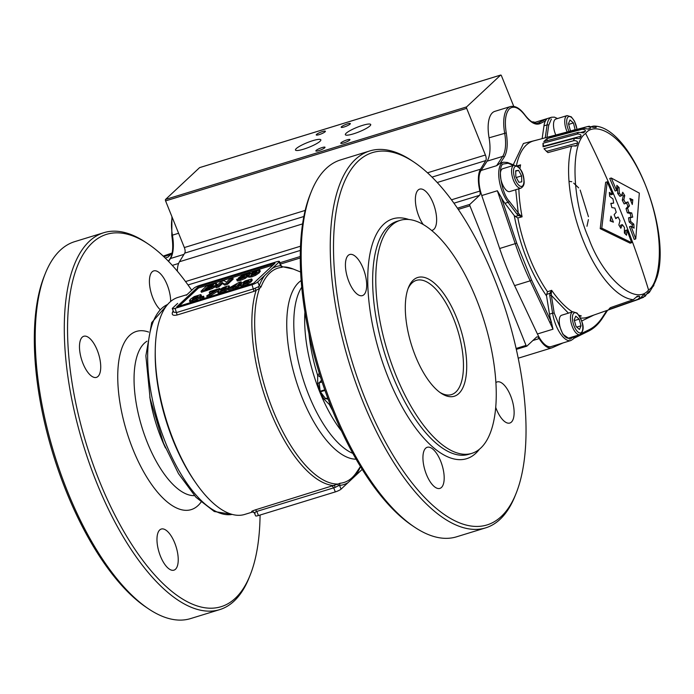 <?xml version="1.0" encoding="UTF-8"?>
<svg xmlns="http://www.w3.org/2000/svg" width="694" height="694" viewBox="0 0 694 694"><rect width="100%" height="100%" fill="white"/><g stroke="black" fill="none" stroke-linecap="round" stroke-linejoin="round"><path stroke-width="1.04" d="M254.455 512.996L255.592 515.842A4.78 0.859 -21.9 0 0 255.973 516.006A4.78 0.859 -21.9 0 0 258.446 515.538L256.789 511.409L335.141 487.405L338.273 485.809L338.117 484.039L255.444 509.847C251.853 511.079 250.829 511.686 252.373 511.669A113.521 47.192 72.9 0 0 252.816 511.625M332.322 486.208L333.667 487.778L335.323 491.899L258.446 515.538M335.323 491.899A4.78 0.859 -21.9 0 0 338.724 490.563A4.78 0.859 -21.9 0 0 341.066 489.149L339.566 485.418L339.947 483.267L338.117 484.039A112.662 46.828 -107.1 0 1 273.037 410.345A112.662 46.828 -107.1 0 1 259.504 288.487L261.022 286.934L259.27 285.668L258.298 286.856L253.692 288.825L176.814 312.465L174.073 312.257L173.448 311.485L172.372 312.656C171.765 315.033 173.353 315.813 177.117 314.998L253.995 291.367L259.504 288.487L258.298 286.856M362.199 469.387L341.066 489.149M254.585 512.545L255.071 513.334L254.585 512.545L256.789 511.409L255.444 509.847M319.309 373.32L317.661 375.298L317.678 383.357L319.873 391.659L324.02 399.137L329.433 404.585L330.205 404.628M332.599 410.648A90.61 37.667 72.9 0 1 329.433 404.585L329.693 403.301M328.141 399.206L325.599 398.642L320.177 391.563L319.231 382.802L321.487 380.199M324.02 399.137L327.689 398M320.385 392.396A7.174 0.512 120.2 0 0 320.749 391.711L324.948 390.418M319.743 390.809A7.174 2.481 -161.1 0 1 320.524 391.138L324.749 389.837M317.678 383.357L322.059 381.934M309.004 333.883A90.61 37.667 -107.1 0 0 317.661 375.298L320.507 377.137M516.058 493.495L515.035 496.036A197.174 81.961 -107.1 0 1 500.036 519.346A197.174 81.961 -107.1 0 1 485.635 527.874L456.548 536.818A197.174 81.961 -107.1 0 1 414.344 526.989L412.071 525.462A194.788 80.964 -107.1 0 1 319.145 372.782A194.788 80.964 -107.1 0 1 310.253 194.259L311.276 191.726A197.174 81.961 -107.1 0 1 326.275 168.408A197.174 81.961 -107.1 0 1 340.676 159.88L369.763 150.936A197.174 81.961 -107.1 0 1 411.967 160.765L414.24 162.292A194.788 80.964 -107.1 0 1 507.167 314.981A194.788 80.964 -107.1 0 1 516.058 493.495A194.788 80.964 -107.1 0 1 501.233 516.527A194.788 80.964 -107.1 0 1 365.287 399.041A194.788 80.964 -107.1 0 1 358.321 161.008A194.788 80.964 -107.1 0 1 414.24 162.292M348.935 281.712A21.514 8.944 -107.1 0 1 349.733 254.498A21.514 8.944 -107.1 0 1 363.179 268.404A21.514 8.944 -107.1 0 1 362.381 295.618A21.514 8.944 -107.1 0 1 348.935 281.712M495.889 382.611A21.514 8.944 -107.1 0 1 497.182 381.917A21.514 8.944 -107.1 0 1 510.619 395.823A21.514 8.944 -107.1 0 1 509.821 423.036A21.514 8.944 -107.1 0 1 496.375 409.13A21.514 8.944 -107.1 0 1 495.707 407.361M423.201 224.483A21.514 8.944 -107.1 0 1 418.881 216.346A21.514 8.944 -107.1 0 1 419.679 189.132A21.514 8.944 -107.1 0 1 433.125 203.038A21.514 8.944 -107.1 0 1 432.319 230.252A21.514 8.944 -107.1 0 1 431.599 230.399M426.437 474.496A21.514 8.944 -107.1 0 1 427.235 447.283A21.514 8.944 -107.1 0 1 440.681 461.189A21.514 8.944 -107.1 0 1 439.875 488.403A21.514 8.944 -107.1 0 1 426.437 474.496M485.635 527.874A197.174 81.961 -107.1 0 1 355.528 382.168A197.174 81.961 -107.1 0 1 355.363 159.464A197.174 81.961 -107.1 0 1 369.763 150.936M414.344 526.989A197.174 81.961 -107.1 0 1 320.272 372.435A197.174 81.961 -107.1 0 1 311.276 191.726M480.725 448.09A121.892 50.671 -107.1 0 1 471.825 453.364A121.892 50.671 -107.1 0 1 391.399 363.283A121.892 50.671 -107.1 0 1 391.295 225.619A121.892 50.671 -107.1 0 1 400.195 220.345A121.892 50.671 -107.1 0 1 480.63 310.418A121.892 50.671 -107.1 0 1 480.725 448.09M282.571 266.93L281.408 266.834L282.571 266.93A112.662 46.828 -107.1 0 1 293.302 269.055L282.18 266.652L281.07 265.602L282.571 266.93L282.024 267.311L280.628 265.698A114.102 47.426 72.9 0 0 272.239 268.422L279.135 261.976L280.628 265.698L281.061 265.576L280.628 265.698M253.327 511.782L244.696 514.436A113.521 47.192 -107.1 0 1 196.012 483.206A113.521 47.192 -107.1 0 1 155.248 350.591A113.521 47.192 -107.1 0 1 169.683 302.324A113.521 47.192 -107.1 0 1 177.976 297.405L187.033 294.629M272.239 268.422L257.769 281.946A4.78 0.859 158.1 0 1 255.435 283.36A4.78 0.859 158.1 0 1 252.026 284.696L175.148 308.336A4.78 0.859 158.1 0 1 172.676 308.804A4.78 0.859 158.1 0 1 172.303 308.639A4.78 0.859 158.1 0 1 172.58 308.127L177.629 303.408M155.248 350.591L155.213 352.89A109.938 45.7 72.9 0 0 194.693 481.315L196.012 483.206M186.374 295.236L193.947 288.166A4.78 0.859 158.1 0 1 196.281 286.743A4.78 0.859 158.1 0 1 199.681 285.408L276.559 261.777A4.78 0.859 158.1 0 1 279.031 261.3A4.78 0.859 158.1 0 1 279.413 261.473A4.78 0.859 158.1 0 1 279.135 261.976M253.614 283.221L176.736 306.852L198.102 286.882L274.98 263.252L253.614 283.221M198.102 286.882L198.536 287.975L179.13 306.115M273.028 265.082L198.536 287.975M255.062 288.21L256.077 290.508A113.521 47.192 -107.1 0 0 270.374 411.342A113.521 47.192 -107.1 0 0 334.508 485.6L335.141 487.405M338.273 485.809L339.566 485.418A114.102 47.426 72.9 0 0 347.963 482.703M254.464 512.996L252.373 511.669M239.369 284.566L239.812 285.659L238.883 286.527L233.271 288.947L232.828 287.854L238.441 285.434L239.369 284.566L237.565 285.121L241.087 281.833L241.521 282.926L239.482 284.835M233.019 288.322L228.43 289.736L227.988 288.643L233.947 286.813L232.828 287.854M228.673 288.652L224.986 291.202L221.126 292.738L218.133 293.076L217.699 291.983L220.683 291.645L224.544 290.109L228.231 287.559L229.072 285.885L226.339 286.362L222.479 287.906L218.801 290.448L217.699 291.983M229.072 285.885L229.723 287.351M201.269 295.661L200.436 297.327L196.749 299.877L192.889 301.422L189.896 301.751L189.462 300.667L192.455 300.329L196.307 298.784L199.993 296.234L200.835 294.568L194.242 296.59L190.564 299.131L189.462 300.667M218.541 290.699L209.857 296.147L207.159 296.971L206.725 295.887L209.415 295.054L209.857 296.147M210.681 293.085L209.692 293.389L209.25 292.295L215.591 290.344L206.725 295.887M216.728 283.664L217.161 284.748L216.346 285.997L212.182 288.626L201.425 292.287L200.982 291.194L209.241 288.583L214.281 286.145L216.728 283.664L214.567 283.612L206.526 286.015L200.982 291.194M202.509 297.179L203.576 296.182L204.01 297.275L202.952 298.273L200.158 299.131L199.716 298.038L202.509 297.179L202.952 298.273M218.862 286.926L216.146 287.758L215.704 286.674L218.419 285.833L222.054 282.441L224.309 284.028L227.25 283.126L232.785 277.947L233.227 279.04L227.684 284.21L224.743 285.113L222.496 283.525L218.862 286.926L218.419 285.833M260.12 271.111L259.287 272.785L255.592 275.336L251.74 276.88L248.747 277.21L248.305 276.117L251.297 275.787L255.158 274.243L258.845 271.692L259.677 270.027L253.093 272.048L249.415 274.59L248.305 276.117M247.506 276.949L247.064 275.865C247.992 274.85 247.125 274.729 244.47 275.501L242.388 276.255L243.776 275.232L249.042 273.618L250.031 272.69L242.648 274.963L238.337 278.086L243.03 276.472L244.175 276.759L241.009 278.415L236.836 279.283C236.298 280.055 237.391 280.038 240.124 279.222L244.809 277.322L247.472 275.188L247.914 276.273L245.242 278.415L240.566 280.315C237.834 281.122 236.732 281.148 237.279 280.367M249.198 274.789L247.524 275.31M252.096 280.029L251.263 281.703L247.576 284.254L243.715 285.798L240.723 286.128L240.289 285.034L243.282 284.705L247.133 283.161L250.829 280.61L251.662 278.945L245.077 280.957L241.391 283.508L240.289 285.034M241.087 281.833L238.745 282.553L227.988 288.643M231.527 286.978L236.767 284.176L234.876 285.945L231.527 286.978M238.441 285.434L238.883 286.527M236.637 285.989L237.079 287.082M235.526 287.03L235.96 288.123M225.455 287.195C226.799 286.613 226.756 287.03 225.316 288.452L221.568 290.821C220.224 291.402 220.267 290.986 221.707 289.563L223.373 288.183L226.418 287.108M221.568 290.821L220.605 290.907M225.897 288.279L222.141 290.656M201.494 295.817L200.835 294.568M197.217 295.87C198.562 295.288 198.519 295.713 197.079 297.136L193.331 299.504C191.986 300.086 192.03 299.661 193.47 298.247L195.144 296.858L198.18 295.783M193.331 299.504L192.368 299.591M197.66 296.963L193.904 299.331M209.415 295.054L219.772 288.444L210.239 291.376L209.25 292.295M219.772 288.444L220.137 289.346M219 289.164L219.33 289.979M207.055 288.739L204.86 289.415L208.521 285.989L213.613 284.844L212.937 285.789L207.055 288.739M212.217 284.887L212.659 285.98L208.963 287.082L207.254 288.678M208.521 285.989L208.963 287.082M203.576 296.182L200.783 297.041L199.716 298.038M227.25 283.126L227.684 284.21M232.785 277.947L230.07 278.78L226.357 282.25L224.093 280.619L221.247 281.495L215.704 286.674M224.309 284.028L224.743 285.113M222.054 282.441L222.496 283.525M260.337 271.276L259.677 270.027M256.069 271.328C257.413 270.747 257.37 271.172 255.93 272.595L252.182 274.963C250.838 275.544 250.881 275.119 252.312 273.705L253.987 272.317L257.032 271.241M252.182 274.963L251.219 275.05M256.511 272.421L252.755 274.789L252.312 273.705M250.031 272.69L250.439 273.714M249.042 273.618L249.424 274.572M236.836 279.283L237.14 280.766M244.479 276.307L244.175 276.759M243.776 275.232L243.95 275.665M238.337 278.086L238.58 278.702M240.471 277.513L240.853 278.468M252.321 280.194L251.662 278.945M248.053 280.246C249.398 279.665 249.346 280.09 247.905 281.512L244.158 283.881C242.813 284.462 242.857 284.037 244.297 282.623L245.971 281.235L249.007 280.159M244.158 283.881L243.204 283.967M248.487 281.339L244.73 283.707M456.583 317.626A62.139 25.834 72.9 0 0 408.488 287.49A62.139 25.834 72.9 0 0 415.437 356.083A62.139 25.834 72.9 0 0 440.968 393.151A62.139 25.834 72.9 0 0 465.474 379.627A62.139 25.834 72.9 0 0 456.583 317.626M407.994 288.808A59.753 24.837 -107.1 0 1 416.374 280.376A59.753 24.837 -107.1 0 1 453.72 319.006A59.753 24.837 -107.1 0 1 451.49 394.6A59.753 24.837 -107.1 0 1 439.823 392.344M191.718 290.248A194.788 80.964 72.9 0 0 148.282 244.054A194.788 80.964 72.9 0 0 92.363 242.77A194.788 80.964 72.9 0 0 99.329 480.803A194.788 80.964 72.9 0 0 235.283 598.289A194.788 80.964 72.9 0 0 250.1 575.257A194.788 80.964 72.9 0 0 260.068 515.035M82.985 363.474A21.514 8.944 -107.1 0 1 83.783 336.26A21.514 8.944 -107.1 0 1 97.221 350.166A21.514 8.944 -107.1 0 1 96.423 377.38A21.514 8.944 -107.1 0 1 82.985 363.474M160.062 309.559A21.514 8.944 -107.1 0 1 152.923 298.108A21.514 8.944 -107.1 0 1 153.73 270.894A21.514 8.944 -107.1 0 1 167.167 284.8A21.514 8.944 -107.1 0 1 170.672 301.448M160.479 556.258A21.514 8.944 -107.1 0 1 161.277 529.045A21.514 8.944 -107.1 0 1 174.723 542.942A21.514 8.944 -107.1 0 1 173.925 570.164A21.514 8.944 -107.1 0 1 160.479 556.258M148.282 244.054L146.018 242.527A197.174 81.961 72.9 0 0 103.805 232.698A197.174 81.961 72.9 0 0 89.413 241.226A197.174 81.961 72.9 0 0 89.569 463.93A197.174 81.961 72.9 0 0 219.686 609.636A197.174 81.961 72.9 0 0 234.078 601.108A197.174 81.961 72.9 0 0 249.085 577.79L250.1 575.257M103.805 232.698L74.718 241.642A197.174 81.961 72.9 0 0 60.326 250.17A197.174 81.961 72.9 0 0 45.318 273.479L44.303 276.021A194.788 80.964 72.9 0 0 53.186 454.535A194.788 80.964 72.9 0 0 146.122 607.224L148.386 608.751A197.174 81.961 72.9 0 0 190.598 618.58L219.686 609.636M45.318 273.479A197.174 81.961 72.9 0 0 54.314 454.188A197.174 81.961 72.9 0 0 148.386 608.751M563.094 342.914L552.337 347.685A26.294 10.931 -107.1 0 1 551.825 347.876A26.294 10.931 -107.1 0 1 539.203 338.568L532.888 340.502M516.119 348.466L526.035 345.412A1.197 0.494 -107.1 0 0 526.46 346.08A1.197 0.494 -107.1 0 0 526.781 346.185A1.197 0.494 -107.1 0 0 526.867 346.132L536.557 337.084A4.78 1.987 -107.1 0 1 536.904 336.876A4.78 1.987 -107.1 0 1 537.781 337.024A4.78 1.987 -107.1 0 1 539.203 338.568M526.035 345.412L469.916 205.823A1.197 0.494 -107.1 0 1 469.725 204.947A1.197 0.494 -107.1 0 1 469.873 204.366L479.545 195.326L453.963 203.195M451.49 199.803L479.884 191.076A4.78 1.987 -107.1 0 1 480.135 193.695A4.78 1.987 -107.1 0 1 479.545 195.326M303.868 216.502L184.734 253.128L179.451 261.751A26.294 10.931 72.9 0 0 177.317 271.137M479.884 191.076A26.294 10.931 -107.1 0 1 480.517 169.197L485.8 160.574L432.024 177.109M427.504 172.806L485.41 155.005A4.78 1.987 -107.1 0 1 486.173 158.206A4.78 1.987 -107.1 0 1 485.8 160.574M184.734 253.128A4.78 1.987 72.9 0 0 185.107 250.76A4.78 1.987 72.9 0 0 184.344 247.558L305.187 210.412M199.759 167.592A1.197 0.494 72.9 0 0 199.664 167.592A1.197 0.494 72.9 0 0 199.577 167.644L165.545 199.447A1.197 0.494 72.9 0 0 165.398 200.028A1.197 0.494 72.9 0 0 165.588 200.904L184.344 247.558M485.41 155.005L466.663 108.351A1.197 0.494 -107.1 0 1 466.463 107.475A1.197 0.494 -107.1 0 1 466.62 106.893L500.643 75.091A1.197 0.494 -107.1 0 1 500.73 75.039A1.197 0.494 -107.1 0 1 501.051 75.152A1.197 0.494 -107.1 0 1 501.476 75.811L513.76 106.373M319.188 134.627A4.936 0.894 158.1 0 1 316.247 134.94A4.936 0.894 158.1 0 1 322.458 131.574A4.936 0.894 158.1 0 1 325.399 131.261A4.936 0.894 158.1 0 1 319.188 134.627M344.12 126.967A4.936 0.894 158.1 0 1 341.179 127.28A4.936 0.894 158.1 0 1 347.39 123.914A4.936 0.894 158.1 0 1 350.34 123.601A4.936 0.894 158.1 0 1 344.12 126.967M318.798 150.633A4.936 0.894 158.1 0 1 315.857 150.945A4.936 0.894 158.1 0 1 322.068 147.579A4.936 0.894 158.1 0 1 325.018 147.267A4.936 0.894 158.1 0 1 318.798 150.633M343.73 142.964A4.936 0.894 158.1 0 1 340.789 143.276A4.936 0.894 158.1 0 1 347 139.91A4.936 0.894 158.1 0 1 349.95 139.598A4.936 0.894 158.1 0 1 343.73 142.964M303.634 149.167A13.68 2.472 158.1 0 1 295.471 150.034A13.68 2.472 158.1 0 1 312.69 140.7A13.68 2.472 158.1 0 1 320.854 139.832A13.68 2.472 158.1 0 1 303.634 149.167M353.498 133.838A13.68 2.472 158.1 0 1 345.343 134.705A13.68 2.472 158.1 0 1 362.554 125.371A13.68 2.472 158.1 0 1 370.717 124.504A13.68 2.472 158.1 0 1 353.498 133.838M531.968 121.918A26.294 10.931 -107.1 0 1 534.944 122.352M500.348 175.044A11.954 4.971 72.9 0 0 503.723 186.825A11.954 4.971 72.9 0 0 509.76 191.561L520.977 188.117A11.954 4.971 -107.1 0 1 514.948 183.381A11.954 4.971 -107.1 0 1 511.573 171.592A11.954 4.971 -107.1 0 1 513.959 165.267L502.734 168.72A11.954 4.971 72.9 0 0 500.348 175.044M518.886 182.296L515.842 176.744L515.668 170.759L518.539 170.325L521.584 175.877L521.767 181.863L518.886 182.296M515.677 171.201L518.539 170.325M516.267 177.508L521.584 175.877M163.22 256.121L172.129 252.998M172.069 253.293L163.428 256.312M163.845 256.702L171.097 254.169L167.931 257.127L165.25 258.064M571.787 181.707L569.011 181.368M645.012 296.295L647.996 292.426A87.557 36.392 72.9 0 0 648.751 291.749A87.557 36.392 72.9 0 0 649.489 291.029L649.28 292.504L647.242 293.727M648.56 289.945C635.921 306.575 603.008 278.129 588.712 238.233C571.882 200.705 570.199 143.085 585.649 133.456C592.685 122.552 621.824 127.618 645.489 185.177C668.383 243.447 658.129 285.329 648.56 289.945C632.555 237.66 611.588 185.498 585.649 133.456M547.245 140.656L546.993 138.644L582.162 129.275C584.73 129.509 585.771 130.177 585.268 131.27A87.557 36.392 72.9 0 0 584.513 131.947A87.557 36.392 72.9 0 0 583.775 132.667L583.463 132.823M583.177 132.832L578.544 132.285L543.81 141.576L546.985 138.609L582.162 129.275M543.654 146.642L543.012 143.224L577.616 133.977C580.227 134.133 581.355 134.862 580.991 136.18A87.557 36.392 72.9 0 0 579.776 138.201L579.29 138.522M578.596 138.522L574.58 138.314L543.055 146.807L543.012 143.224M574.701 146.096L576.688 145.549L571.57 146.165L547.904 152.619L543.966 148.716L573.964 140.63C576.541 140.639 577.755 141.411 577.599 142.947A87.557 36.392 72.9 0 0 576.688 145.549L576.02 146.096M633.275 299.678L637.248 296.208A87.557 36.392 72.9 0 0 639.183 296.156C640.172 296.694 639.703 297.761 637.777 299.366L608.638 309.585L610.252 307.711L633.275 299.678A90.09 37.45 -107.1 0 1 583.281 240.809A90.09 37.45 -107.1 0 1 571.57 146.165M608.968 309.732L639.695 298.949L642.948 295.34A87.557 36.392 72.9 0 0 644.683 294.612L644.717 294.594M644.683 294.612C645.646 294.82 645.194 295.748 643.321 297.414L640.475 298.446M645.602 295.93L640.545 298.385M549.483 314.139A23.9 9.933 72.9 0 0 551.331 321.912L553.005 329.19L530.173 280.827L531.543 280.003L516.744 243.178L501.224 197.27A23.9 9.933 72.9 0 0 504.928 203.316L514.245 215.565C520.257 246.795 531.023 273.583 546.551 295.93L549.483 314.139L552.598 313.185L549.752 295.488L549.865 293.293L551.643 290.3L551.244 293.675L549.865 293.293L546.629 294.447L546.551 295.93M574.528 336.269L569.921 339.219L562.886 334.265L554.202 313.089L552.598 313.185A23.9 9.933 -107.1 0 0 570.858 340.528L551.123 346.592A23.9 9.933 -107.1 0 1 537.416 333.979L514.592 285.624A152.958 63.579 -107.1 0 1 499.671 248.513L481.766 195.543A23.9 9.933 -107.1 0 1 481.037 170.481L487.11 161.182A33.459 13.906 72.9 0 0 489.07 137.82A33.459 13.906 -107.1 0 1 494.839 111.361L510.42 106.564C515.2 105.505 520.04 108.307 524.933 114.987A1.197 0.703 143.7 0 1 525.011 115.369C530.598 122.708 535.621 125.441 540.071 123.593L545.449 120.947A23.9 9.933 72.9 0 0 543.975 125.84L542.144 138.635M631.115 201.572L631.254 200.245L630.43 199.881M611.362 221.395L610.46 219.148M631.254 200.245L632.815 199.768L629.857 198.467L632.286 204.513L632.815 199.768M610.147 220.952L613.418 222.149L610.989 216.112L610.147 220.952M628.92 212.373L627.593 208.183L629.484 205.849L627.87 201.833L625.684 203.437L623.837 199.725L624.747 195.561L622.718 192.255L621.434 195.829L619.282 193.036L619.083 187.545L616.871 185.359L616.68 190.503L611.275 178.011L639.321 193.106L635.756 238.909L631.028 226.201L634.082 228.17L633.813 224.205L630.742 221.551L630.1 217.387L632.728 217.17L631.731 212.928L628.92 212.373L627.359 212.85L626.031 208.66L627.593 208.183M613.669 203.082L610.833 203.359L611.865 207.593L614.893 208.079L616.237 212.269L614.138 214.663L615.751 218.679L618.146 217.005L619.976 220.727L618.848 224.96L620.844 228.274L622.336 224.639L624.435 227.441L624.392 233.011L626.535 235.223L626.968 230L631.696 242.7L601.785 228.179L607.215 181.802L612.611 194.303L609.323 192.412L609.653 196.35L612.976 198.935L613.669 203.082L610.902 203.68M616.68 190.503L615.118 190.989L609.722 178.488L611.275 178.011M631.028 226.201L629.467 226.686L634.203 239.387L635.756 238.909M632.451 227.12L632.26 224.683L633.813 224.205M632.26 224.683L629.189 222.028L630.742 221.551M629.189 222.028L628.538 217.864L630.1 217.387M631.176 217.647L630.169 213.405L631.731 212.928M630.169 213.405L627.359 212.85M626.031 208.66L627.931 206.326L629.484 205.849M627.931 206.326L626.318 202.31M623.837 199.725L622.275 200.202L624.132 203.915L625.684 203.437M622.275 200.202L623.186 196.038L624.747 195.561M623.186 196.038L622.05 194.12M619.282 193.036L617.721 193.513L619.881 196.307L621.434 195.829M617.721 193.513L617.521 188.022L619.083 187.545M617.521 188.022L616.801 187.259M625.129 233.835L625.407 230.477L626.968 230M601.785 228.179L600.223 228.664L630.135 243.178L631.696 242.7M600.223 228.664L605.654 182.288L607.215 181.802M609.41 193.834L611.058 194.78L612.611 194.303M615.552 218.211L618.146 217.005M620.02 226.973L620.774 225.116L622.336 224.639M649.28 292.504L652.273 287.516A87.557 36.392 72.9 0 0 653.488 285.494L655.674 280.749A87.557 36.392 72.9 0 0 656.585 278.147L656.498 278.415M653.488 285.494C654.286 285.156 653.817 285.781 652.091 287.368M591.67 126.525L594.272 126.074C631.835 126.724 672.243 231.865 656.802 277.869M591.722 126.551L593.431 126.091C595.851 126.403 596.71 126.872 596.016 127.488A87.557 36.392 72.9 0 0 594.081 127.54L588.902 126.308M555.703 135.616L555.634 135.087L587.471 126.62C589.995 126.924 590.95 127.496 590.316 128.355A87.557 36.392 72.9 0 0 588.581 129.084L588.469 129.127M588.399 129.136L583.359 128.251L549.344 137.308L555.634 135.052L587.471 126.62M517.221 165.84L520.578 164.86L517.733 166.196M515.72 189.731L518.253 213.075L517.091 214.255L518.591 215.504L519.32 214.273L522.105 216.806L518.591 215.504L515.26 216.407L517.845 217.959L522.105 216.806A92.05 38.265 -107.1 0 1 518.852 188.768M572.481 311.901A92.05 38.265 -107.1 0 1 551.643 290.3L547.523 291.766L546.629 294.447M579.655 316.308L581.312 315.944A92.05 38.265 -107.1 0 1 578.926 315.18M519.927 168.529A92.05 38.265 -107.1 0 1 520.578 164.86L517.932 166.707M517.091 214.255L508.051 202.353A1.197 0.72 142.8 0 0 509.214 201.173L519.32 214.273M551.244 293.675L551.348 295.392L549.752 295.488M515.26 216.407L514.245 215.565M514.592 285.624L530.173 280.827A152.958 63.579 -107.1 0 1 515.252 243.724L497.355 190.755L501.224 197.27M504.928 203.316L508.051 202.353A23.9 9.933 -107.1 0 1 501.745 163.237A23.9 9.933 -107.1 0 1 503.497 162.205L500.374 163.159A23.9 9.933 72.9 0 0 500.227 163.211L496.618 165.692L502.69 156.393A1.197 1.024 33.1 0 1 504.217 157.104C507.323 151.891 507.999 143.823 506.247 132.901C504.425 121.129 505.501 113.087 509.457 108.785C513.768 105.358 518.956 107.553 525.011 115.369M524.933 114.987C530.025 121.493 534.319 124.209 537.789 123.124A33.459 13.906 72.9 0 0 538.657 122.777L546.846 118.752L545.449 120.947M567.215 131.973A11.954 4.971 -107.1 0 1 567.111 115.594L555.894 119.038A11.954 4.971 72.9 0 0 555.807 135.009M571.032 130.958L570.312 130.333L568.455 123.671L570.008 119.967L573.426 122.925L575.179 129.856M568.655 124.391L573.426 122.925M570.98 130.906L575.291 129.587M565.445 336.98A11.954 4.971 72.9 0 0 568.655 338.082L579.88 334.629A11.954 4.971 -107.1 0 1 576.671 333.536A11.954 4.971 -107.1 0 1 570.806 321.305A11.954 4.971 -107.1 0 1 572.854 311.779L561.637 315.232A11.954 4.971 72.9 0 0 559.59 324.757A11.954 4.971 72.9 0 0 565.445 336.98M581.034 325.781L579.473 329.485L576.055 326.527L574.198 319.865L575.751 316.16L579.169 319.119L581.034 325.781L576.723 327.1M574.398 320.585L579.169 319.119M355.536 475.624A114.102 47.426 72.9 0 0 360.472 466.594M360.438 466.524L356.464 472.458A112.142 46.611 -107.1 0 1 352.127 477.628A112.142 46.611 -107.1 0 1 339.947 483.267M261.022 286.934A112.142 46.611 -107.1 0 1 269.845 272.95A112.142 46.611 -107.1 0 1 282.024 267.311M356.083 459.176A94.176 39.15 -107.1 0 1 302.107 397.575A94.176 39.15 -107.1 0 1 298.741 282.484A94.176 39.15 -107.1 0 1 301.17 280.55M352.83 453.382A92.016 38.248 -107.1 0 1 308.787 395.068A92.016 38.248 -107.1 0 1 301.734 287.177M341.457 430.965A92.016 38.248 -107.1 0 1 319.674 391.72A92.016 38.248 -107.1 0 1 304.918 312.109M408.809 219.495A125.475 52.154 72.9 0 0 388.232 377.597A125.475 52.154 72.9 0 0 479.433 449.218M471.825 453.364L468.71 454.318A121.892 50.671 -107.1 0 1 392.535 375.523A121.892 50.671 -107.1 0 1 388.18 226.574A121.892 50.671 -107.1 0 1 397.081 221.299L400.195 220.345M173.153 310.756A113.521 47.192 72.9 0 0 172.372 312.656M177.117 314.998L175.148 308.336M252.026 284.696L253.995 291.367M264.666 275.501A114.102 47.426 72.9 0 0 259.27 285.668L257.769 281.946M228.231 287.559L228.482 288.183M224.544 290.109L224.986 291.202M220.683 291.645L221.126 292.738M221.707 289.563L222.132 290.63M223.373 288.183L223.815 289.277M192.455 300.329L192.889 301.422M196.307 298.784L196.749 299.877M195.144 296.858L195.578 297.952M193.47 298.247L193.895 299.305M199.993 296.234L200.436 297.327M211.739 287.542L212.182 288.626M214.281 286.145L214.724 287.238M209.84 285.59L210.282 286.674M209.241 288.583L209.675 289.676M206.517 289.493L206.951 290.586M215.903 284.904L216.346 285.997M258.845 271.692L259.287 272.785M255.158 274.243L255.592 275.336M251.297 275.787L251.74 276.88M253.987 272.317L254.429 273.41M244.809 277.322L245.242 278.415M240.124 279.222L240.566 280.315M243.03 276.472L243.386 277.357M250.829 280.61L251.263 281.703M247.133 283.161L247.576 284.254M243.282 284.705L243.715 285.798M244.297 282.623L244.722 283.681M245.971 281.235L246.405 282.328M232.16 514.401A109.938 45.7 -107.1 0 1 165.588 442.815A109.938 45.7 -107.1 0 1 161.65 308.466A109.938 45.7 -107.1 0 1 167.627 304.475M149.791 396.942A81.259 33.78 72.9 0 0 161.225 438.2A81.259 33.78 72.9 0 0 165.467 447.925M146.963 341.196A81.259 33.78 72.9 0 0 144.404 343.174A81.259 33.78 72.9 0 0 147.31 442.477A81.259 33.78 72.9 0 0 194.441 495.629M148.672 332.07A93.213 38.743 72.9 0 0 132.962 449.374A93.213 38.743 72.9 0 0 200.982 502.213M526.677 346.193L516.319 349.377L526.781 346.185M469.916 205.823L458.283 209.397M300.276 257.977L280.454 264.067M191.501 289.945L192.307 289.693M279.934 262.757L300.276 256.502M457.459 208.183L469.873 204.366M300.363 250.413L188.013 284.948M185.532 281.564L300.511 246.214M179.451 261.751L302.593 223.893M437.229 182.505L480.517 169.197M466.663 108.351L165.588 200.904M165.545 199.447L466.62 106.893M500.643 75.091L199.577 167.644M513.525 171.826A10.514 4.372 72.9 0 0 518.982 185.393A10.514 4.372 72.9 0 0 523.901 180.796A10.514 4.372 72.9 0 0 518.444 167.219A10.514 4.372 72.9 0 0 513.525 171.826M172.216 217.387A33.459 13.906 72.9 0 0 172.416 235.162L171.939 235.674M171.036 254.221L163.871 256.728M172.121 253.041L163.246 256.138M178.592 233.262L172.416 235.162A33.459 13.906 -107.1 0 1 170.455 258.524A1.197 1.024 -146.9 0 0 169.943 258.905L168.416 261.239M183.971 254.368L170.455 258.524L168.573 261.404M178.618 263.451L172.303 265.394M549.336 321.417L550.594 322.38M546.985 137.351L548.702 125.328A1.197 0.815 -171.9 0 0 547.089 124.885A23.9 9.933 -107.1 0 1 549.874 118.266A23.9 9.933 -107.1 0 1 551.617 117.234L554.471 117.147L557.534 118.535M487.11 161.182L502.69 156.393A33.459 13.906 72.9 0 0 504.651 133.022A33.459 13.906 -107.1 0 1 507.982 108.012A33.459 13.906 -107.1 0 1 510.42 106.564M509.214 201.173C501.606 193.513 497.208 166.204 503.228 164.01L508.103 163.272L513.465 165.424M503.497 162.205L507.505 162.483A1.197 1.032 111.8 0 1 508.103 163.272M539.932 139.225L523.415 143.502L513.256 164.782M516.466 165.45A92.215 38.335 -107.1 0 1 526.295 145.063A92.215 38.335 -107.1 0 1 533.617 140.908L587.211 126.655A90.09 37.45 -107.1 0 0 586.985 126.716M577.122 134.081A90.09 37.45 -107.1 0 1 578.544 132.285M573.47 140.735A90.09 37.45 -107.1 0 1 574.58 138.314M639.235 299.14A90.09 37.45 -107.1 0 1 637.318 299.556M537.416 333.979L553.005 329.19M590.316 128.355L587.775 129.032M585.268 131.27L581.234 132.346M577.616 133.977L543.02 143.25M580.991 136.18L543.714 146.174M573.964 140.63L543.983 148.733M577.599 142.947L546.343 151.405M639.183 296.156L636.094 297.232M608.664 309.55L637.777 299.366M647.268 293.683L648.135 293.38M581.667 129.37A90.09 37.45 -107.1 0 1 583.359 128.251M547.523 291.766A92.215 38.335 -107.1 0 1 517.845 217.959M608.742 309.845L587.801 317.175A92.215 38.335 -107.1 0 1 580.557 317.991M545.241 137.811L547.089 124.885L543.975 125.84M554.202 313.089L551.348 295.392L568.421 313.15M581.746 320.984L593.977 315.015M548.702 125.328L551.348 119.038M606.842 310.513L602.444 317.245C598.653 323.04 594.194 327.204 589.085 329.728L581.615 333.398M607.614 310.244L602.409 318.216A1.197 1.024 -146.9 0 0 602.444 317.245M588.434 331.177A1.197 1.084 -116.2 0 0 589.085 329.728M577.859 335.254L574.727 336.79M551.331 321.912L531.543 280.003M499.671 248.513L516.744 243.178M500.227 163.211L504.217 157.104M489.07 137.82L506.247 132.901M536.965 123.298L538.657 122.777A1.197 1.084 63.8 0 1 540.071 123.593M481.766 195.543L497.355 190.755M481.037 170.481L496.618 165.692M533.703 122.795L546.846 118.752M576.931 129.388A10.514 4.372 72.9 0 0 571.604 117.546A10.514 4.372 72.9 0 0 566.842 119.611A10.514 4.372 72.9 0 0 569.097 131.47M577.876 331.914A10.514 4.372 72.9 0 0 582.804 327.308A10.514 4.372 72.9 0 0 577.347 313.74A10.514 4.372 72.9 0 0 572.42 318.338A10.514 4.372 72.9 0 0 577.876 331.914M167.653 304.44L151.7 322.597L145.87 355.796L150.095 398.434L163.446 443.041L178.479 473.62L195.951 497.26L214.281 511.504L232.204 514.41M300.641 272.022L293.302 269.055M281.07 265.602L279.413 261.473M173.448 311.485L172.303 308.639M551.825 347.876L518.21 358.208M199.664 167.592L500.73 75.039M520.977 188.117C523.406 186.643 524.438 184.318 524.091 181.134C523.623 172.181 520.248 166.89 513.959 165.267M171.93 216.675L171.8 235.561C173.457 246.622 172.841 254.403 169.943 258.905M586.968 226.287L588.399 219.573M588.434 216.693L580.184 190.069M578.657 187.883L573.704 183.138M518.114 166.1L517.403 166.196M589.327 126.213L587.211 126.655M507.505 162.483L514.271 165.189M602.409 318.216C598.523 324.176 593.908 328.47 588.573 331.116L573.764 338.403M570.858 340.528L573.27 338.993L575.014 336.122M533.625 122.76L551.617 117.234M567.111 115.594L571.292 116.844L574.537 121.242L577.07 129.353M579.88 334.629C585.042 330.266 584.096 323.074 577.035 313.037L572.854 311.779"/></g></svg>
